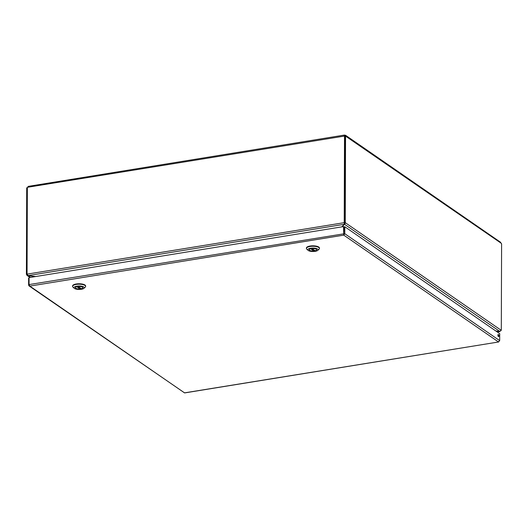 <?xml version="1.0" encoding="UTF-8"?>
<svg xmlns="http://www.w3.org/2000/svg" width="528" height="528" viewBox="0 0 528 528"><rect width="100%" height="100%" fill="white"/><g stroke="black" fill="none" stroke-linecap="round" stroke-linejoin="round"><path stroke-width="0.79" d="M498.089 336.171A1.115 0.462 80.8 0 0 498.095 336.019A1.115 0.462 80.8 0 0 497.911 335.056M498.887 335.887A1.115 0.462 -99.2 0 1 498.571 336.653A1.115 0.462 -99.2 0 1 497.937 335.623A1.115 0.462 -99.2 0 1 498.214 334.455A1.115 0.462 -99.2 0 1 498.887 335.887M344.817 226.756L344.032 226.888L343.774 235.145L29.812 286.097L184.496 392.858L498.709 341.959L184.648 392.924L29.066 285.919L29.812 286.097L29.053 284.585L29.08 277.616L343.471 226.598L343.774 235.145L344.791 233.719L344.817 226.756L499.706 333.663L499.686 340.626L498.452 341.913L499.224 341.081M344.005 233.851L344.791 233.719L499.686 340.626M343.774 234.326L343.853 226.862L343.471 226.598M343.834 233.825L29.053 284.585M29.08 277.999L28.618 278.071L28.598 285.034L29.066 285.919M29.126 284.948L28.598 285.034M85.635 286.427L85.635 285.991A6.527 2.198 -179.8 0 0 84.968 285.014A6.527 2.198 -179.8 0 0 77.636 283.82A6.527 2.198 -179.8 0 0 72.587 285.945L72.58 286.381A6.527 2.198 0.2 0 1 77.636 284.255A6.527 2.198 0.2 0 1 84.968 285.457A6.527 2.198 0.2 0 1 85.635 286.427A6.527 2.198 0.2 0 1 85.199 287.212L83.886 288.354A5.128 1.729 0.2 0 1 79.332 289.45A5.128 1.729 0.2 0 1 74.501 288.466A5.128 1.729 0.2 0 1 74.316 288.321A5.128 1.729 0.2 0 1 79.108 285.991A5.128 1.729 0.2 0 1 83.886 288.354M74.316 288.321L73.016 287.173A6.527 2.198 0.2 0 1 72.58 286.381M82.474 287.173A3.749 1.267 -179.8 0 0 78.256 286.486A3.749 1.267 -179.8 0 0 75.352 287.707A3.749 1.267 -179.8 0 0 79.101 288.988A3.749 1.267 -179.8 0 0 82.856 287.734A3.749 1.267 -179.8 0 0 82.474 287.173M80.21 287.965L80.025 288.928L76.844 286.737A3.683 1.241 -179.8 0 0 75.425 287.707A3.683 1.241 -179.8 0 0 80.025 288.928M78.005 286.361L81.358 288.71A3.683 1.241 -179.8 0 0 82.784 287.734A3.683 1.241 -179.8 0 0 78.184 286.519M341.953 226.842L344.546 224.294L345.503 222.829L344.718 222.955L344.381 223.634M344.546 223.469L344.546 224.294L499.759 331.426L495.785 330.957M35.746 276.54L27.991 275.623L27.113 274.124L344.157 222.671L344.368 224.275L341.722 226.882M495.904 331.036L500.029 331.525L497.257 331.973M499.699 331.419L500.584 330.64M27.991 275.623L344.368 224.275L344.54 222.935L344.157 222.671L344.54 222.935M27.436 274.448L26.651 274.573L26.776 275.075L27.931 275.682L35.508 276.573M27.931 275.596L30.426 277.398M344.718 222.955L345.503 222.829L501.046 330.185L499.759 331.426M26.651 274.573L27.119 274.283M345.253 222.658L345.556 136.085L344.771 136.211L344.467 222.783M27.06 274.131L27.357 187.585A0.832 0.7 124.6 0 0 27.753 187.249L28.222 186.377L344.348 135.076L345.642 135.333L345.972 136.125A0.832 0.343 -99.2 0 1 345.82 136.264A0.832 0.343 -99.2 0 1 345.556 136.085M344.771 136.29L344.513 136.112A0.832 0.7 124.6 0 1 344.117 135.907L344.672 135.109L344.507 136.171M344.375 136.085L27.753 187.249M344.513 136.112L344.21 222.658M27.357 187.724L26.704 187.829L26.4 274.402M27.119 187.869L28.241 186.516M345.14 136.151L344.863 135.135M501.296 330.356L501.6 243.784A0.832 0.343 -99.2 0 1 501.184 243.25L500.069 242.26M501.184 243.25L345.635 136.178M345.642 135.333L500.676 242.339M344.857 135.96L344.395 135.98M319.46 248.483L319.46 248.041A6.527 2.198 -179.8 0 0 318.793 247.071A6.527 2.198 -179.8 0 0 311.467 245.87A6.527 2.198 -179.8 0 0 306.412 247.995L306.412 248.437A6.527 2.198 0.2 0 1 311.461 246.312A6.527 2.198 0.2 0 1 318.793 247.507A6.527 2.198 0.2 0 1 319.46 248.483A6.527 2.198 0.2 0 1 319.024 249.269L317.717 250.411A5.128 1.729 0.2 0 1 313.157 251.5A5.128 1.729 0.2 0 1 308.326 250.523A5.128 1.729 0.2 0 1 308.141 250.378A5.128 1.729 0.2 0 1 312.939 248.048A5.128 1.729 0.2 0 1 317.717 250.411M308.141 250.378L306.841 249.223A6.527 2.198 0.2 0 1 306.412 248.437M316.298 249.229A3.749 1.267 -179.8 0 0 312.081 248.543A3.749 1.267 -179.8 0 0 309.177 249.764A3.749 1.267 -179.8 0 0 312.926 251.038A3.749 1.267 -179.8 0 0 316.681 249.79A3.749 1.267 -179.8 0 0 316.298 249.229M314.035 250.015L313.85 250.978L310.675 248.787A3.683 1.241 -179.8 0 0 309.25 249.764A3.683 1.241 -179.8 0 0 313.85 250.978M311.83 248.411L315.19 250.76A3.683 1.241 -179.8 0 0 316.615 249.79A3.683 1.241 -179.8 0 0 312.008 248.569M498.452 341.913L343.774 235.145M80.203 288.737L77.161 286.631M497.152 331.901L499.699 331.485M314.028 250.787L310.985 248.688M77.557 286.909L78.883 287.047M79.121 287.984L80.164 287.932M78.091 286.499L81.266 288.691M344.368 223.813L344.467 223.291M30.03 277.464L27.119 275.458M311.388 248.959L312.708 249.104M312.946 250.041L313.988 249.988M311.916 248.556L315.091 250.747"/></g></svg>
